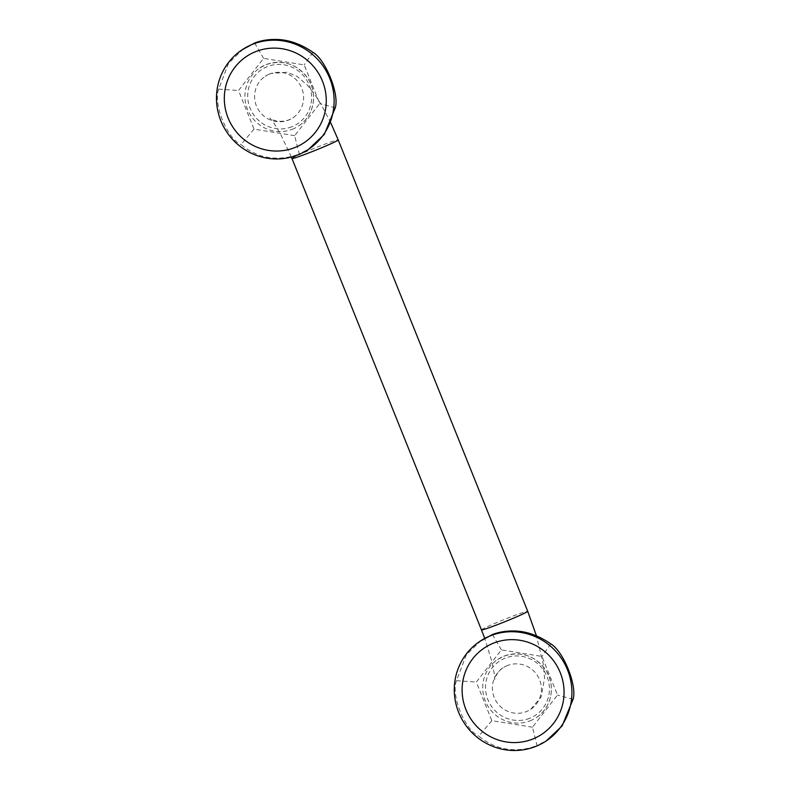 <?xml version="1.0" encoding="UTF-8"?>
<svg xmlns="http://www.w3.org/2000/svg" width="790" height="790" viewBox="0 0 790 790"><rect width="100%" height="100%" fill="white"/><g stroke="black" fill="none" stroke-linecap="round" stroke-linejoin="round"><path stroke-width="0.59" stroke-dasharray="3.95 2.96" d="M530.031 720.836A34.898 34.049 -123.7 0 0 536.4 717.518A34.898 34.049 -123.7 0 0 547.233 672.754A34.898 34.049 -123.7 0 0 504.03 656.135A34.898 34.049 -123.7 0 0 497.661 659.452A34.898 34.049 -123.7 0 0 486.828 704.216A34.898 34.049 -123.7 0 0 530.031 720.836M292.241 129.293A34.898 34.049 -123.7 0 0 298.61 125.985A34.898 34.049 -123.7 0 0 309.443 81.212A34.898 34.049 -123.7 0 0 266.23 64.602A34.898 34.049 -123.7 0 0 259.861 67.91A34.898 34.049 -123.7 0 0 249.028 112.684A34.898 34.049 -123.7 0 0 292.241 129.293M532.45 727.185L491.844 720.687L476.321 682.056L501.393 649.933L541.999 656.431L557.523 695.062L532.45 727.185L537.052 745.454L547.598 740.023M491.844 720.687L478.76 736.122C489.296 744.644 500.524 749.147 512.463 749.641C521.39 749.977 529.586 748.584 537.052 745.454M481.179 640.473L466.357 654.762L456.472 680.674L476.321 682.056M456.472 680.674C450.813 695.23 464.648 729.654 478.76 736.122M492.466 634.548L501.393 649.933M550.758 643.88L541.999 656.431M573.046 699.328L557.523 695.062M294.65 135.653L254.054 129.145L238.521 90.524L263.593 58.391L304.199 64.889L319.723 103.52L294.65 135.653L299.252 153.922L309.799 148.481M254.054 129.145L240.97 144.59C251.497 153.102 262.724 157.615 274.663 158.109C283.6 158.435 291.796 157.042 299.252 153.922M243.379 48.941L228.557 63.22L218.672 89.132L238.521 90.524M218.672 89.132C213.014 103.688 226.849 138.122 240.97 144.59M254.666 43.006L263.593 58.391M312.959 52.338L304.199 64.889M335.256 107.796L319.723 103.52M269.795 73.934A24.934 24.322 -123.7 0 0 265.252 76.304A24.934 24.322 -123.7 0 0 257.51 108.279A24.934 24.322 -123.7 0 0 288.38 120.149A24.934 24.322 -123.7 0 0 292.922 117.779A24.934 24.322 -123.7 0 0 300.664 85.804A24.934 24.322 -123.7 0 0 269.795 73.934M507.595 665.476A24.934 24.322 -123.7 0 0 503.042 667.846A24.934 24.322 -123.7 0 0 495.31 699.822A24.934 24.322 -123.7 0 0 526.17 711.691A24.934 24.322 -123.7 0 0 530.722 709.321A24.934 24.322 -123.7 0 0 538.464 677.346A24.934 24.322 -123.7 0 0 507.595 665.476M529.577 718.327A32.509 31.718 56.3 0 1 487.894 699.733A32.509 31.718 56.3 0 1 505.353 658.06A32.509 31.718 56.3 0 1 547.045 676.655A32.509 31.718 56.3 0 1 529.577 718.327M291.787 126.785A32.509 31.718 56.3 0 1 250.094 108.2A32.509 31.718 56.3 0 1 267.563 66.528A32.509 31.718 56.3 0 1 309.246 85.113A32.509 31.718 56.3 0 1 291.787 126.785M291.964 158.514A24.934 1.145 158.1 0 1 319.654 146.17A24.934 1.145 158.1 0 1 338.229 139.919M481.456 629.897A24.934 1.145 158.1 0 1 509.145 617.553A24.934 1.145 158.1 0 1 527.72 611.292M497.661 659.452L504.05 656.125C520.906 650.871 534.751 655.433 545.584 669.831C556.101 685.068 551.746 707.85 536.4 717.518M259.861 67.91L266.25 64.583C283.106 59.329 296.951 63.901 307.784 78.289C318.301 93.526 313.946 116.308 298.61 125.985M330.803 122.914L321.678 105.406L316.306 96.736L307.754 85.517L297.208 76.433L287.007 72.255L270.615 73.51L265.252 76.304M291.372 157.062L280.332 133.609L273.735 122.786L269.992 118.135C268.501 117.127 275.641 124.188 288.735 119.962L292.922 117.779M503.042 667.846C497.72 670.493 494.204 679.39 494.678 679.706L494.283 673.781L491.824 661.358L484.685 638.31M530.722 709.321L541.091 697.037L544.567 678.235L543.263 664.133L536.42 635.772"/><path stroke-width="1.19" d="M493.77 643.05A51.854 50.59 56.3 0 1 560.268 672.705A51.854 50.59 56.3 0 1 532.411 739.173A51.854 50.59 56.3 0 1 465.912 709.529A51.854 50.59 56.3 0 1 493.77 643.05M255.97 51.518A51.854 50.59 56.3 0 1 322.468 81.163A51.854 50.59 56.3 0 1 294.611 147.641A51.854 50.59 56.3 0 1 228.113 117.987A51.854 50.59 56.3 0 1 255.97 51.518M546.305 740.882L562.115 725.941L573.046 699.328C577.381 685.888 563.398 651.088 550.758 643.88C539.323 635.96 527.75 631.674 516.028 631.042C507.16 630.667 499.31 631.842 492.466 634.548L479.885 641.342A59.833 58.371 -123.7 0 0 461.311 718.08A59.833 58.371 -123.7 0 0 535.383 746.57A59.833 58.371 56.3 0 0 546.305 740.882A59.833 58.371 56.3 0 0 564.87 664.143A59.833 58.371 56.3 0 0 490.797 635.654A59.833 58.371 -123.7 0 0 479.885 641.342M308.505 149.35L324.315 134.409L335.256 107.796C339.582 94.346 325.599 59.556 312.959 52.338C301.533 44.418 289.96 40.142 278.238 39.5C269.36 39.135 261.51 40.3 254.666 43.006L242.086 49.8A59.833 58.371 -123.7 0 0 223.511 126.548A59.833 58.371 -123.7 0 0 297.583 155.028A59.833 58.371 56.3 0 0 308.505 149.35A59.833 58.371 56.3 0 0 327.08 72.601A59.833 58.371 56.3 0 0 252.998 44.122A59.833 58.371 -123.7 0 0 242.086 49.8M330.803 122.914L338.229 139.919A24.934 1.145 158.1 0 1 310.529 152.253A24.934 1.145 158.1 0 1 291.964 158.514L291.372 157.062M338.229 139.919L527.72 611.292A24.934 1.145 158.1 0 1 500.031 623.636A24.934 1.145 158.1 0 1 481.456 629.897L291.964 158.514M484.685 638.31L481.456 629.897M536.42 635.772L527.72 611.292"/></g></svg>

